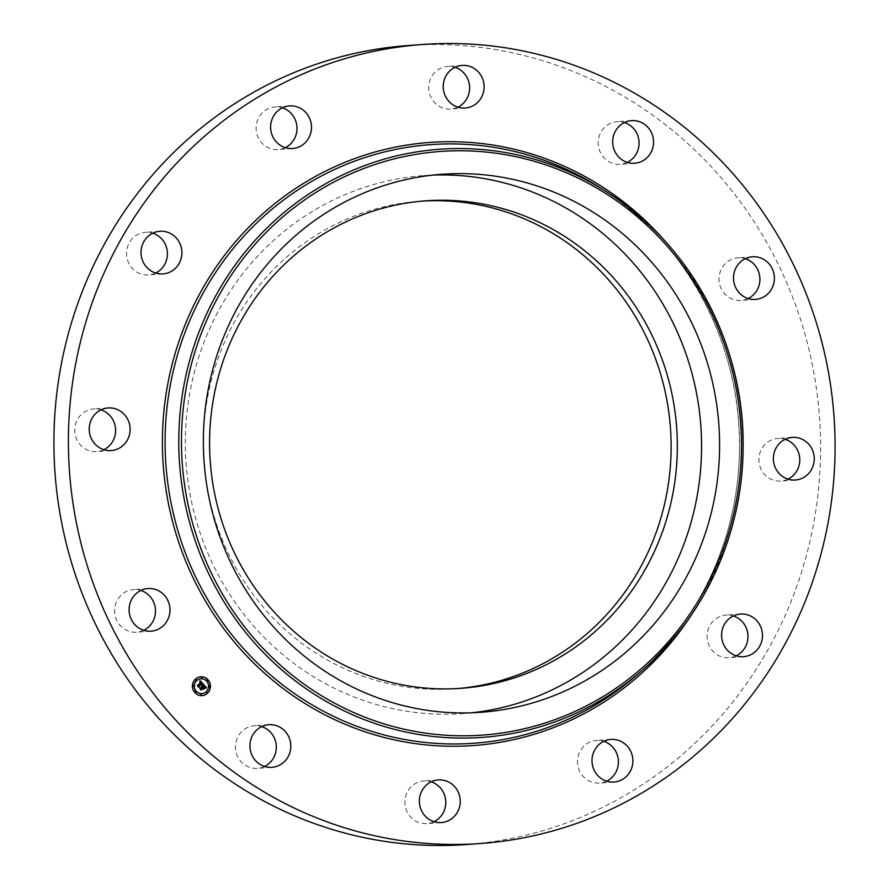 <?xml version="1.0" encoding="UTF-8"?>
<svg xmlns="http://www.w3.org/2000/svg" width="889" height="889" viewBox="0 0 889 889"><rect width="100%" height="100%" fill="white"/><g stroke="black" fill="none" stroke-linecap="round" stroke-linejoin="round"><path stroke-width="0.67" stroke-dasharray="4.45 3.33" d="M471.815 712.778A269.711 258.066 -94.1 0 1 462.813 713.589A269.711 258.066 -94.1 0 1 440.544 714.189A269.711 258.066 -94.1 0 1 185.457 451.479A269.711 258.066 -94.1 0 1 424.086 175.555A269.711 258.066 -94.1 0 1 433.11 175.077M457.891 688.531A244.386 233.829 -94.1 0 1 454.801 688.775A244.386 233.829 -94.1 0 1 203.392 440.722A244.386 233.829 -94.1 0 1 419.708 201.27A244.386 233.829 -94.1 0 1 422.808 201.07M408.496 45.495A400.561 383.259 -94.1 0 1 820.58 452.068A400.561 383.259 -94.1 0 1 466.014 844.55M606.631 781.175A21.358 20.436 -94.1 0 1 599.486 783.087A21.358 20.436 -94.1 0 1 597.73 783.142A21.358 20.436 -94.1 0 1 577.517 762.329A21.358 20.436 -94.1 0 1 596.419 740.47A21.358 20.436 -94.1 0 1 598.186 740.426A21.358 20.436 -94.1 0 1 603.764 741.348M433.999 821.68A21.358 20.436 -94.1 0 1 426.853 823.592A21.358 20.436 -94.1 0 1 414.896 820.591A21.358 20.436 -94.1 0 1 405.417 797.289A21.358 20.436 -94.1 0 1 423.786 780.975A21.358 20.436 -94.1 0 1 431.132 781.842M264.566 766.451A21.358 20.436 -94.1 0 1 257.421 768.363A21.358 20.436 -94.1 0 1 238.063 757.406A21.358 20.436 -94.1 0 1 254.354 725.746A21.358 20.436 -94.1 0 1 261.699 726.624M143.729 630.301A21.358 20.436 -94.1 0 1 136.584 632.212A21.358 20.436 -94.1 0 1 114.603 610.521A21.358 20.436 -94.1 0 1 133.517 589.596A21.358 20.436 -94.1 0 1 140.851 590.463M103.857 449.69A21.358 20.436 -94.1 0 1 96.712 451.601A21.358 20.436 -94.1 0 1 77.81 441.444A21.358 20.436 -94.1 0 1 77.587 419.297A21.358 20.436 -94.1 0 1 93.645 408.984A21.358 20.436 -94.1 0 1 100.99 409.862M155.653 273.034A21.358 20.436 -94.1 0 1 148.507 274.945A21.358 20.436 -94.1 0 1 127.405 259.688A21.358 20.436 -94.1 0 1 136.95 234.952A21.358 20.436 -94.1 0 1 145.44 232.329A21.358 20.436 -94.1 0 1 152.786 233.196M285.236 147.652A21.358 20.436 -94.1 0 1 278.09 149.563A21.358 20.436 -94.1 0 1 276.323 149.619A21.358 20.436 -94.1 0 1 256.121 128.805A21.358 20.436 -94.1 0 1 275.023 106.947A21.358 20.436 -94.1 0 1 276.779 106.902A21.358 20.436 -94.1 0 1 282.369 107.825M457.868 107.158A21.358 20.436 -94.1 0 1 450.723 109.069A21.358 20.436 -94.1 0 1 438.766 106.069A21.358 20.436 -94.1 0 1 429.276 82.755A21.358 20.436 -94.1 0 1 447.656 66.453A21.358 20.436 -94.1 0 1 455.001 67.32M627.301 162.376A21.358 20.436 -94.1 0 1 620.155 164.298A21.358 20.436 -94.1 0 1 600.808 153.341A21.358 20.436 -94.1 0 1 617.088 121.682A21.358 20.436 -94.1 0 1 624.434 122.549M748.149 298.537A21.358 20.436 -94.1 0 1 741.004 300.449A21.358 20.436 -94.1 0 1 719.023 278.768A21.358 20.436 -94.1 0 1 737.926 257.832A21.358 20.436 -94.1 0 1 745.271 258.699M788.01 479.138A21.358 20.436 -94.1 0 1 780.864 481.06A21.358 20.436 -94.1 0 1 761.951 470.892A21.358 20.436 -94.1 0 1 761.74 448.745A21.358 20.436 -94.1 0 1 777.797 438.444A21.358 20.436 -94.1 0 1 785.143 439.31M736.214 655.804A21.358 20.436 -94.1 0 1 729.069 657.716A21.358 20.436 -94.1 0 1 707.966 642.458A21.358 20.436 -94.1 0 1 717.512 617.722A21.358 20.436 -94.1 0 1 726.002 615.099A21.358 20.436 -94.1 0 1 733.347 615.966M202.259 686.519L203.648 684.752M200.558 688.164L202.014 686.753L201.514 686.252M201.081 689.331L199.947 688.064M203.314 688.864L202.559 687.364M204.326 686.319L204.981 687.708L204.148 686.308L203.114 687.297M202.959 687.308L204.226 686.23M205.159 687.997L204.148 685.819M199.669 681.841L199.936 680.83M197.969 685.408L200.836 682.619L200.336 682.141L201.058 682.419L200.103 681.685M198.48 686.497L197.458 685.33M202.047 684.663L201.647 683.041M202.37 684.03L201.592 683.474M204.426 688.053L203.203 689.386L204.592 688.042M202.136 684.975L203.014 684.563M205.048 688.375L206.059 688.019M201.747 683.463L202.092 684.097M198.591 687.108L197.214 685.597L198.503 687.041L201.67 683.374M198.58 686.208L198.603 687.041M202.681 687.842L203.092 688.475L202.548 687.853L201.192 689.942M201.181 690.02L199.603 688.286L201.081 689.953L202.625 687.786M200.67 676.773A9.446 9.034 85.9 0 0 192.98 689.931A9.446 9.034 85.9 0 0 202.025 695.609M201.881 693.62A7.434 7.123 85.9 0 0 207.793 683.297A7.434 7.123 85.9 0 0 200.814 678.774M207.293 681.041L207.215 679.918M206.893 692.964L206.815 691.842M209.46 687.108L209.371 685.975M195.48 692.475L195.391 691.353M201.103 695.187L201.025 694.065M195.869 680.552L195.791 679.429M201.67 678.329L201.581 677.196M193.313 686.408L193.224 685.286M739.47 449.223A300.093 287.125 -94.1 0 1 636.046 675.729C700.099 621.044 738.959 535.945 739.459 449.223C741.47 344.999 686.764 241.941 600.953 188.224A300.093 287.125 -94.1 0 1 739.47 449.223M665.039 241.13A302.338 289.281 -94.1 0 1 741.082 449.301A302.338 289.281 -94.1 0 1 691.898 614.188M460.991 688.33L454.801 688.775M425.909 200.825L419.708 201.27M743.56 656.671L729.069 657.716M740.493 614.055L726.002 615.099M795.355 480.016L780.864 481.06M792.288 437.399L777.797 438.444M755.483 299.404L741.004 300.449M752.416 256.788L737.926 257.832M634.646 163.254L620.155 164.298M631.579 120.637L617.088 121.682M465.214 108.025L450.723 109.069M462.147 65.408L447.656 66.453M292.581 148.53L278.09 149.563M289.514 105.913L275.023 106.947M159.931 231.284L145.44 232.329M162.998 273.901L148.507 274.945M108.136 407.94L93.645 408.984M111.203 450.556L96.712 451.601M147.996 588.551L133.517 589.596M151.074 631.168L136.584 632.212M268.845 724.702L254.354 725.746M271.912 767.318L257.421 768.363M438.277 779.931L423.786 780.975M441.344 822.547L426.853 823.592M613.977 782.053L599.486 783.087M610.91 739.437L596.419 740.47M480.838 712.289L462.813 713.589M442.111 174.266L424.086 175.555"/><path stroke-width="1.33" d="M433.11 175.077A269.711 258.066 -94.1 0 1 446.356 174.966A269.711 258.066 -94.1 0 1 701.254 432.954A269.711 258.066 -94.1 0 1 471.815 712.778M209.582 440.277A244.386 233.829 -94.1 0 1 425.909 200.825A244.386 233.829 -94.1 0 1 677.318 448.878A244.386 233.829 -94.1 0 1 460.991 688.33A244.386 233.829 -94.1 0 1 209.582 440.277M422.808 201.07A244.386 233.829 -94.1 0 1 671.117 449.323A244.386 233.829 -94.1 0 1 457.891 688.531M480.505 843.505L466.014 844.55A400.561 383.259 -94.1 0 1 53.929 437.977A400.561 383.259 -94.1 0 1 408.496 45.495L422.986 44.45A400.561 383.259 -94.1 0 1 835.071 451.023A400.561 383.259 -94.1 0 1 480.505 843.505A400.561 383.259 -94.1 0 1 68.42 436.932A400.561 383.259 -94.1 0 1 422.986 44.45M603.764 741.348A21.358 20.436 -94.1 0 1 618.344 760.317A21.358 20.436 -94.1 0 1 606.631 781.175M431.132 781.842A21.358 20.436 -94.1 0 1 435.743 783.976A21.358 20.436 -94.1 0 1 445.745 803.445A21.358 20.436 -94.1 0 1 433.999 821.68M261.699 726.624A21.358 20.436 -94.1 0 1 273.701 736.703A21.358 20.436 -94.1 0 1 264.566 766.451M140.851 590.463A21.358 20.436 -94.1 0 1 155.486 611.276A21.358 20.436 -94.1 0 1 143.729 630.301M100.99 409.862A21.358 20.436 -94.1 0 1 112.77 441.3A21.358 20.436 -94.1 0 1 103.857 449.69M152.786 233.196A21.358 20.436 -94.1 0 1 167.299 251.387A21.358 20.436 -94.1 0 1 156.997 272.323A21.358 20.436 -94.1 0 1 155.653 273.034M282.369 107.825A21.358 20.436 -94.1 0 1 296.937 126.794A21.358 20.436 -94.1 0 1 285.236 147.652M455.001 67.32A21.358 20.436 -94.1 0 1 459.613 69.453A21.358 20.436 -94.1 0 1 469.614 88.922A21.358 20.436 -94.1 0 1 457.868 107.158M624.434 122.549A21.358 20.436 -94.1 0 1 636.446 132.628A21.358 20.436 -94.1 0 1 627.301 162.376M745.271 258.699A21.358 20.436 -94.1 0 1 759.906 279.513A21.358 20.436 -94.1 0 1 748.149 298.537M785.143 439.31A21.358 20.436 -94.1 0 1 796.922 470.748A21.358 20.436 -94.1 0 1 788.01 479.138M733.347 615.966A21.358 20.436 -94.1 0 1 747.849 634.157A21.358 20.436 -94.1 0 1 737.559 655.093A21.358 20.436 -94.1 0 1 736.214 655.804M464.391 173.666A269.711 258.066 -94.1 0 1 719.468 436.377A269.711 258.066 -94.1 0 1 480.838 712.289A269.711 258.066 -94.1 0 1 458.568 712.889A269.711 258.066 -94.1 0 1 203.481 450.178A269.711 258.066 -94.1 0 1 442.111 174.266A269.711 258.066 -94.1 0 1 464.391 173.666M752.05 654.048A21.358 20.436 -94.1 0 1 743.56 656.671A21.358 20.436 -94.1 0 1 722.457 641.414A21.358 20.436 -94.1 0 1 732.003 616.677A21.358 20.436 -94.1 0 1 740.493 614.055A21.358 20.436 -94.1 0 1 761.595 629.312A21.358 20.436 -94.1 0 1 752.05 654.048M811.413 469.703A21.358 20.436 -94.1 0 1 795.355 480.016A21.358 20.436 -94.1 0 1 776.441 469.848A21.358 20.436 -94.1 0 1 776.23 447.7A21.358 20.436 -94.1 0 1 792.288 437.399A21.358 20.436 -94.1 0 1 811.19 447.556A21.358 20.436 -94.1 0 1 811.413 469.703M774.397 278.479A21.358 20.436 -94.1 0 1 755.483 299.404A21.358 20.436 -94.1 0 1 733.514 277.724A21.358 20.436 -94.1 0 1 752.416 256.788A21.358 20.436 -94.1 0 1 774.397 278.479M650.937 131.594A21.358 20.436 -94.1 0 1 634.646 163.254A21.358 20.436 -94.1 0 1 615.299 152.297A21.358 20.436 -94.1 0 1 631.579 120.637A21.358 20.436 -94.1 0 1 650.937 131.594M474.104 68.409A21.358 20.436 -94.1 0 1 483.583 91.711A21.358 20.436 -94.1 0 1 465.214 108.025A21.358 20.436 -94.1 0 1 453.257 105.024A21.358 20.436 -94.1 0 1 443.767 81.721A21.358 20.436 -94.1 0 1 462.147 65.408A21.358 20.436 -94.1 0 1 474.104 68.409M291.27 105.858A21.358 20.436 -94.1 0 1 311.483 126.671A21.358 20.436 -94.1 0 1 292.581 148.53A21.358 20.436 -94.1 0 1 290.814 148.574A21.358 20.436 -94.1 0 1 270.612 127.76A21.358 20.436 -94.1 0 1 289.514 105.913A21.358 20.436 -94.1 0 1 291.27 105.858M151.441 233.907A21.358 20.436 -94.1 0 1 159.931 231.284A21.358 20.436 -94.1 0 1 181.034 246.542A21.358 20.436 -94.1 0 1 171.488 271.278A21.358 20.436 -94.1 0 1 162.998 273.901A21.358 20.436 -94.1 0 1 141.896 258.643A21.358 20.436 -94.1 0 1 151.441 233.907M92.078 418.252A21.358 20.436 -94.1 0 1 108.136 407.94A21.358 20.436 -94.1 0 1 127.049 418.108A21.358 20.436 -94.1 0 1 127.26 440.255A21.358 20.436 -94.1 0 1 111.203 450.556A21.358 20.436 -94.1 0 1 92.3 440.399A21.358 20.436 -94.1 0 1 92.078 418.252M129.094 609.487A21.358 20.436 -94.1 0 1 147.996 588.551A21.358 20.436 -94.1 0 1 169.977 610.232A21.358 20.436 -94.1 0 1 151.074 631.168A21.358 20.436 -94.1 0 1 129.094 609.487M252.554 756.372A21.358 20.436 -94.1 0 1 268.845 724.702A21.358 20.436 -94.1 0 1 288.192 735.659A21.358 20.436 -94.1 0 1 271.912 767.318A21.358 20.436 -94.1 0 1 252.554 756.372M429.387 819.547A21.358 20.436 -94.1 0 1 419.908 796.244A21.358 20.436 -94.1 0 1 438.277 779.931A21.358 20.436 -94.1 0 1 450.234 782.931A21.358 20.436 -94.1 0 1 459.724 806.245A21.358 20.436 -94.1 0 1 441.344 822.547A21.358 20.436 -94.1 0 1 429.387 819.547M612.677 739.381A21.358 20.436 -94.1 0 1 632.879 760.195A21.358 20.436 -94.1 0 1 613.977 782.053A21.358 20.436 -94.1 0 1 612.221 782.098A21.358 20.436 -94.1 0 1 592.007 761.284A21.358 20.436 -94.1 0 1 610.91 739.437A21.358 20.436 -94.1 0 1 612.677 739.381M207.593 693.131A9.446 9.034 -94.1 0 1 193.146 689.92A9.446 9.034 -94.1 0 1 200.747 676.773A9.446 9.034 -94.1 0 1 207.593 693.131M206.281 691.664A7.434 7.123 -94.1 0 1 194.902 689.131A7.434 7.123 -94.1 0 1 200.892 678.774A7.434 7.123 -94.1 0 1 206.281 691.664M203.348 684.297L202.136 684.686L201.814 683.03L198.647 686.686L197.414 685.297L201.003 682.608L199.825 682.119L201.225 682.396L199.647 681.974L200.147 680.674L203.403 684.274L202.214 684.652M203.303 684.652L202.314 684.952M202.203 684.197L201.759 683.463L198.736 687.275L197.358 685.73L198.669 687.03L201.759 683.285L202.203 684.197M206.448 687.708L205.137 688.053L204.314 685.808L202.959 687.119L204.326 686.141L205.148 687.697L204.314 686.297L203.192 687.375L204.526 687.842L203.314 689.019L202.725 687.353L201.236 689.508L199.914 688.019L200.725 688.153L201.97 686.953L201.447 686.586L202.181 686.741L201.481 686.308L202.425 686.508L203.648 684.563L206.448 687.708L205.303 687.986M206.059 688.019L205.215 688.364M203.37 689.375L204.592 688.042L203.37 689.375M202.625 687.786L201.314 690.186L199.769 688.275L201.247 689.942L202.725 687.697L203.259 688.464L202.548 687.853M207.704 680.896L206.959 680.052L207.704 680.896M207.304 692.82L206.559 691.975L207.304 692.82M209.871 686.953L209.126 686.119L209.871 686.953M195.891 692.331L195.147 691.486L195.891 692.331M201.514 695.042L200.77 694.198L201.514 695.042M195.547 679.563L196.291 680.407L195.547 679.563M201.336 677.34L202.081 678.174L201.336 677.34M192.98 685.419L193.724 686.264L192.98 685.419M201.87 686.23L202.425 686.508M199.947 688.064L200.725 688.153M202.725 687.353L201.081 689.331M204.314 685.808L202.792 687.13L204.359 687.864L203.314 688.864M203.648 684.752L206.281 687.719L205.626 687.819M200.103 680.818L203.181 684.308M200.269 681.674L199.669 681.841M200.158 681.963L200.714 682.141M197.458 685.33L198.136 685.397M201.814 683.03L198.48 686.497M201.67 683.374L198.747 686.219M202.025 695.609A9.446 9.034 85.9 0 0 209.548 682.508A9.446 9.034 85.9 0 0 200.67 676.773M200.814 678.774A7.434 7.123 85.9 0 0 194.735 689.142A7.434 7.123 85.9 0 0 201.881 693.62M207.215 679.918L207.293 681.041M206.815 691.842L206.893 692.964M209.371 685.975L209.46 687.108M195.391 691.353L195.48 692.475M201.025 694.065L201.103 695.187M195.791 679.429L195.869 680.552M201.581 677.196L201.67 678.329M193.224 685.286L193.313 686.408M636.046 675.729A300.093 287.125 -94.1 0 1 328.952 714.067A300.093 287.125 -94.1 0 1 165.121 438.666A300.093 287.125 -94.1 0 1 312.661 180.845A300.093 287.125 -94.1 0 1 600.953 188.224L606.987 192.08A294.837 282.102 -94.1 0 1 743.082 448.501A294.837 282.102 -94.1 0 1 641.469 671.051A294.837 282.102 -94.1 0 1 339.742 708.711A294.837 282.102 -94.1 0 1 178.778 438.133A294.837 282.102 -94.1 0 1 323.74 184.823A294.837 282.102 -94.1 0 1 606.987 192.08C691.342 244.886 745.071 346.132 743.104 448.501C742.615 533.667 704.444 617.288 641.469 671.051L636.046 675.729M691.898 614.188A302.338 289.281 -94.1 0 1 365.812 732.047A302.338 289.281 -94.1 0 1 162.409 438.655A302.338 289.281 -94.1 0 1 348.366 160.976A302.338 289.281 -94.1 0 1 665.039 241.13M741.47 448.423A292.581 279.946 -94.1 0 1 458.324 735.748A292.581 279.946 -94.1 0 1 181.489 438.133A292.581 279.946 -94.1 0 1 464.636 150.808A292.581 279.946 -94.1 0 1 741.47 448.423"/></g></svg>
